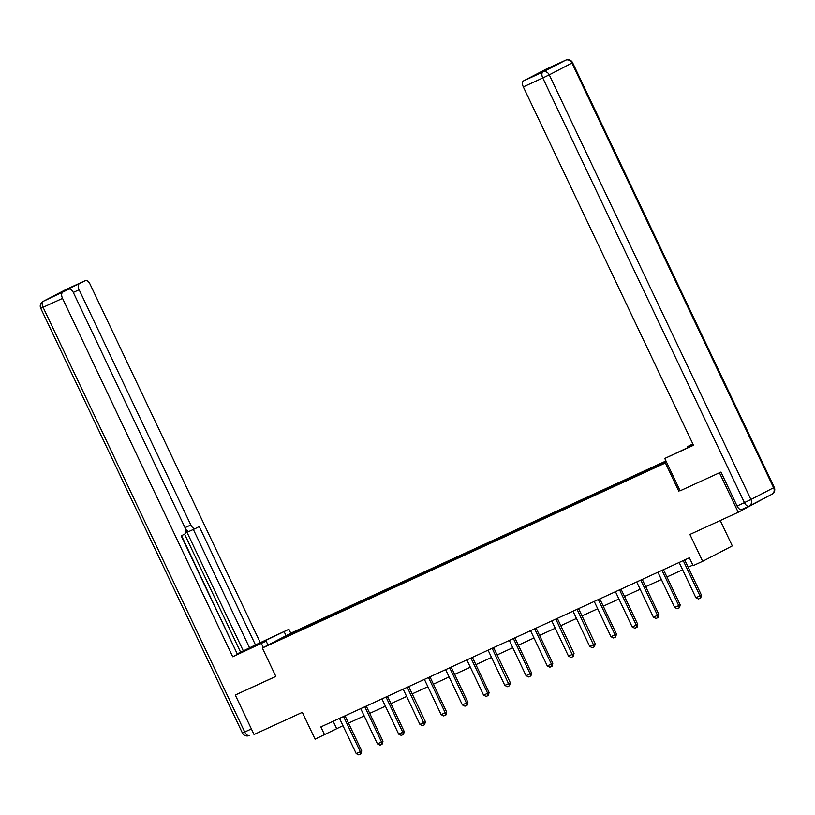 <?xml version="1.0" encoding="UTF-8"?>
<svg xmlns="http://www.w3.org/2000/svg" width="815" height="815" viewBox="0 0 815 815"><rect width="100%" height="100%" fill="white"/><g stroke="black" fill="none" stroke-linecap="round" stroke-linejoin="round"><path stroke-width="1.22" d="M665.977 460.974L292.004 632.613L262.359 648.017L666.65 462.39M767.669 496.478L738.217 512.289L689.908 534.467L702.652 561.301L732.298 545.897L720.256 520.53M236.381 694.482L235.291 695.042L254.036 734.509L302.345 712.341L315.089 739.174L342.952 725.666M680.138 490.803L720.562 472.262M719.482 472.822L738.217 512.289M298.861 630.902L666.466 462.013M298.708 630.8L275.582 641.415L313.816 622.945L314.172 623.699M666.181 461.402L313.816 622.945M702.652 561.301L693.127 565.671L689.378 557.776L320.865 726.909L324.615 734.804M319.052 620.724L319.042 621.468M332.123 614.724L332.102 615.468M340.283 610.975L340.262 611.729M353.353 604.985L353.333 605.728M361.514 601.236L361.493 601.979M374.574 595.235L374.564 595.989M382.744 591.486L382.724 592.24M395.805 585.496L395.784 586.24M403.975 581.747L403.955 582.491M417.036 575.757L417.015 576.5M425.206 572.008L425.186 572.751M438.266 566.007L438.246 566.761M446.426 562.258L446.406 563.012M459.497 556.268L459.477 557.012M467.657 552.519L467.637 553.263M480.728 546.519L480.707 547.273M488.888 542.78L488.868 543.524M501.948 536.779L501.928 537.523M510.119 533.03L510.098 533.784M523.179 527.04L523.159 527.784M531.349 523.291L531.329 524.035M544.41 517.291L544.389 518.045M552.57 513.542L552.56 514.296M565.641 507.551L565.62 508.295M573.801 503.802L573.78 504.546M586.871 497.802L586.851 498.556M595.032 494.063L595.011 494.807M608.092 488.063L608.082 488.806M616.262 484.314L616.242 485.068M629.323 478.324L629.302 479.067M637.493 474.575L637.473 475.318M650.553 468.574L650.533 469.328M658.724 464.825L658.703 465.579M678.926 491.435L665.427 463.022M235.291 695.042L275.847 676.43L262.359 648.017M348.504 723.109L364.173 715.916M369.735 713.37L385.403 706.177M390.966 703.62L406.634 696.438M412.196 693.881L427.865 686.688M433.427 684.142L449.096 676.949M454.648 674.392L470.326 667.2M475.879 664.653L491.547 657.461M497.109 654.914L512.778 647.721M518.34 645.164L534.008 637.972M539.571 635.425L555.239 628.233M560.791 625.675L576.47 618.483M582.022 615.936L597.69 608.744M603.253 606.197L618.921 599.005M624.484 596.448L640.152 589.255M645.714 586.708L661.383 579.516M666.945 576.959L682.613 569.777M688.166 567.22L692.842 565.08M287.756 635.089L288.245 635.598M310.892 624.463L310.872 625.217M333.172 721.265L336.636 728.559M653.477 467.056L653.834 467.81M632.246 476.806L632.603 477.549M611.026 486.545L611.382 487.299M589.795 496.284L590.152 497.038M568.564 506.034L568.921 506.787M547.334 515.773L547.69 516.527M526.103 525.512L526.459 526.266M504.872 535.261L505.229 536.015M483.652 545.001L484.008 545.755M462.421 554.75L462.777 555.494M441.19 564.489L441.547 565.243M419.959 574.229L420.316 574.982M398.729 583.978L399.085 584.732M377.498 593.717L377.865 594.471M356.277 603.467L356.634 604.21M335.047 613.206L335.403 613.96M683.306 560.567L683.316 560.608A1.752 1.498 -117.5 0 0 683.479 561.117L699.963 595.857L701.409 595.103L700.768 597.935L698.486 598.994L695.888 597.731L679.394 562.992A1.752 1.498 -117.5 0 0 679.099 562.544L679.068 562.513M684.763 559.895A1.752 1.498 -117.5 0 0 684.916 560.374L701.409 595.103M695.888 597.731L699.963 595.857L700.523 598.057M687.962 447.517L687.534 446.62L692.842 443.9M687.534 446.62L692.954 444.134M748.965 506.186L741.742 509.507A5.247 2.71 -114.7 0 1 741.681 509.538A5.247 2.71 -114.7 0 1 737.086 506.013L720.969 472.068L680.138 490.813L664.775 458.448L693.371 445.01M664.775 458.448L693.494 445.265L523.322 86.889A5.247 2.71 -114.7 0 1 523.475 80.909L529.567 77.741A5.247 2.71 -114.7 0 1 529.628 77.71A5.247 2.71 -114.7 0 1 529.689 77.69M539.265 73.228A5.247 2.71 -114.7 0 1 540.06 72.29L546.152 69.122A5.247 2.71 -114.7 0 1 546.213 69.092A5.247 2.71 -114.7 0 1 546.274 69.071M529.567 77.741L540.06 72.29M268.033 645.062L266.148 641.11L232.713 656.747L62.541 298.372L43.083 307.306L244.734 731.982L251.387 728.926M266.148 641.11L238.082 653.732L288.907 629.282L255.472 644.92L199.247 526.521L195.478 528.477A5.247 2.71 65.3 0 1 195.417 528.507A5.247 2.71 65.3 0 1 190.822 524.982L79.126 289.753L73.299 292.422M237.562 653.701L255.472 644.92M237.297 653.997L181.541 535.72M260.199 642.465L90.027 284.089A5.247 2.71 65.3 0 0 85.432 280.574A5.247 2.71 65.3 0 0 85.371 280.605L65.913 289.539L43.236 301.316L68.786 289.223A5.247 2.71 65.3 0 1 68.847 289.193A5.247 2.71 65.3 0 1 73.442 292.707L185.137 527.937A5.247 2.71 65.3 0 1 184.985 533.927L181.215 535.883L237.44 654.292L232.713 656.747M263.306 647.518L261.421 643.565M290.782 633.245L288.907 629.282M286.055 635.7L284.18 631.747M85.371 280.605L79.279 283.763A5.247 2.71 65.3 0 0 79.126 289.753M69.662 289.07A5.247 2.71 -114.7 0 1 70.579 287.766L60.076 293.217A5.247 2.71 -114.7 0 1 60.137 293.186A5.247 2.71 -114.7 0 1 60.198 293.166M62.694 292.381A5.247 2.71 65.3 0 0 62.541 298.372M235.973 694.686L275.827 676.379M243.308 650.879L185.789 529.73M240.588 652.122L184.567 534.141M249.482 647.67L193.349 529.455M195.356 528.528L189.488 531.217A5.247 2.71 -114.7 0 1 189.426 531.248A5.247 2.71 -114.7 0 1 185.576 529.027M662.075 570.306L662.086 570.357A1.752 1.498 -117.5 0 0 662.249 570.867L678.742 605.596L680.179 604.842L679.537 607.684L677.255 608.744L674.657 607.47L658.163 572.741A1.752 1.498 -117.5 0 0 657.868 572.293L657.848 572.252M663.532 569.644A1.752 1.498 -117.5 0 0 663.685 570.113L680.179 604.842M674.657 607.47L678.742 605.596L679.292 607.807M641.65 579.689L640.855 580.097A1.752 1.498 -117.5 0 0 641.018 580.606L657.511 615.335L658.948 614.591L658.306 617.424L656.024 618.483L653.426 617.21L636.933 582.481A1.752 1.498 -117.5 0 0 636.647 582.032L636.617 582.002M642.302 579.384A1.752 1.498 -117.5 0 0 642.465 579.862L658.948 614.591M653.426 617.21L657.511 615.335L658.062 617.546M619.614 589.795L619.624 589.846A1.752 1.498 -117.5 0 0 619.787 590.345L636.281 625.085L637.727 624.331L637.075 627.163L634.793 628.233L632.195 626.959L615.702 592.22A1.752 1.498 -117.5 0 0 615.417 591.772L615.386 591.741M621.071 589.133A1.752 1.498 -117.5 0 0 621.234 589.602L637.727 624.331M632.195 626.959L636.281 625.085L636.831 627.295M598.393 599.545L598.393 599.585A1.752 1.498 -117.5 0 0 598.556 600.095L615.05 634.824L616.497 634.08L615.61 637.035L613.563 637.972L610.965 636.698L594.481 601.969A1.752 1.498 -117.5 0 0 594.186 601.521L594.155 601.48M599.85 598.872A1.752 1.498 -117.5 0 0 600.003 599.341L616.497 634.08M610.965 636.698L615.05 634.824L615.61 637.035M572.955 611.26L572.925 611.23A1.752 1.498 -117.5 0 1 573.251 611.708L589.744 646.438L595.266 643.819L594.38 646.774L592.332 647.711L589.744 646.438M577.163 609.284L577.163 609.325A1.752 1.498 -117.5 0 0 577.326 609.834L594.38 646.774M578.619 608.611A1.752 1.498 -117.5 0 0 578.772 609.09L595.266 643.819M551.724 620.999L551.694 620.969A1.752 1.498 -117.5 0 1 552.02 621.458L568.513 656.187L574.035 653.559L573.149 656.523L571.111 657.461L568.513 656.187M555.932 619.023L555.942 619.074A1.752 1.498 -117.5 0 0 556.105 619.583L573.149 656.523M557.389 618.361A1.752 1.498 -117.5 0 0 557.542 618.83L574.035 653.559M534.701 628.773L534.711 628.813A1.752 1.498 -117.5 0 0 534.874 629.323L551.368 664.052L552.804 663.308L552.163 666.14L549.88 667.2L547.283 665.926L530.789 631.197A1.752 1.498 -117.5 0 0 530.504 630.749L530.473 630.708M536.158 628.1A1.752 1.498 -117.5 0 0 536.311 628.569L552.804 663.308M547.283 665.926L551.368 664.052L551.918 666.263M513.47 638.512L513.481 638.563A1.752 1.498 -117.5 0 0 513.644 639.062L530.137 673.801L531.574 673.047L530.932 675.88L528.65 676.939L526.052 675.676L509.558 640.936A1.752 1.498 -117.5 0 0 509.273 640.488L509.243 640.458M514.927 637.85A1.752 1.498 -117.5 0 0 515.09 638.318L531.574 673.047M526.052 675.676L530.137 673.801L530.687 676.002M488.042 650.238L488.012 650.197A1.752 1.498 -117.5 0 1 488.328 650.686L504.821 685.415L510.353 682.797L509.467 685.751L507.419 686.688L504.821 685.415M493.044 647.884L492.25 648.302A1.752 1.498 -117.5 0 0 492.413 648.811L509.467 685.751M493.696 647.589A1.752 1.498 -117.5 0 0 493.859 648.057L510.353 682.797M471.019 658L471.019 658.041A1.752 1.498 -117.5 0 0 471.182 658.551L487.676 693.28L489.122 692.536L488.236 695.49L486.188 696.428L483.59 695.154L467.107 660.425A1.752 1.498 -117.5 0 0 466.812 659.977L466.781 659.946M472.476 657.328A1.752 1.498 -117.5 0 0 472.629 657.807L489.122 692.536M483.59 695.154L487.676 693.28L488.236 695.49M449.788 667.74L449.798 667.791A1.752 1.498 -117.5 0 0 449.962 668.3L466.445 703.029L467.892 702.275L467.24 705.107L464.968 706.177L462.37 704.904L445.876 670.164A1.752 1.498 -117.5 0 0 445.581 669.716L445.55 669.686M451.245 667.077A1.752 1.498 -117.5 0 0 451.398 667.546L467.892 702.275M462.37 704.904L466.445 703.029L467.005 705.24M428.558 677.489L428.568 677.53A1.752 1.498 -117.5 0 0 428.731 678.039L445.224 712.768L446.661 712.025L446.019 714.857L443.737 715.916L441.139 714.643L424.646 679.914A1.752 1.498 -117.5 0 0 424.35 679.466L424.33 679.425M430.014 676.817A1.752 1.498 -117.5 0 0 430.167 677.285L446.661 712.025M441.139 714.643L445.224 712.768L445.774 714.979M403.13 689.205L403.099 689.174A1.752 1.498 -117.5 0 1 403.415 689.653L419.908 724.392L425.43 721.764L424.544 724.718L422.506 725.656L419.908 724.392M408.132 686.862L407.337 687.269A1.752 1.498 -117.5 0 0 407.5 687.779L424.544 724.718M408.784 686.556A1.752 1.498 -117.5 0 0 408.936 687.035L425.43 721.764M386.096 696.968L386.106 697.019A1.752 1.498 -117.5 0 0 386.269 697.528L402.763 732.257L404.209 731.503L403.557 734.346L401.275 735.405L398.678 734.132L382.184 699.402A1.752 1.498 -117.5 0 0 381.899 698.954L381.868 698.913M387.553 696.305A1.752 1.498 -117.5 0 0 387.716 696.774L404.209 731.503M398.678 734.132L402.763 732.257L403.313 734.468M364.865 706.717L364.876 706.758A1.752 1.498 -117.5 0 0 365.038 707.267L381.532 741.996L382.979 741.253L382.092 744.207L380.045 745.144L377.447 743.871L360.964 709.142A1.752 1.498 -117.5 0 0 360.668 708.693L360.637 708.663M366.322 706.045A1.752 1.498 -117.5 0 0 366.485 706.524L382.979 741.253M377.447 743.871L381.532 741.996L382.092 744.207M343.645 716.456L343.645 716.507A1.752 1.498 -117.5 0 0 343.808 717.006L360.301 751.746L361.748 750.992L360.862 753.957L358.814 754.894L356.226 753.62L339.733 718.881A1.752 1.498 -117.5 0 0 339.437 718.433L339.407 718.402M345.102 715.794A1.752 1.498 -117.5 0 0 345.254 716.263L361.748 750.992M356.226 753.62L360.301 751.746L360.862 753.957M683.479 561.117L684.916 560.374M683.316 560.608L684.101 560.2M737.086 506.013L744.431 502.641L542.78 77.965L549.269 74.837L750.921 499.524L773.598 487.737L571.947 63.061L549.269 74.837A5.247 4.493 -117.5 0 0 542.933 71.975L565.61 60.198L546.152 69.122M523.475 80.909L542.933 71.975A5.247 2.71 65.3 0 0 542.78 77.965L523.322 86.889M565.61 60.198A5.247 4.493 62.5 0 1 571.947 63.061L572.599 62.684A5.247 5.247 0 0 0 565.671 60.167A5.247 2.71 65.3 0 0 565.61 60.198M565.804 60.106A5.247 2.71 65.3 0 0 565.671 60.167L546.213 69.092M741.681 509.538L749.026 506.156A5.247 5.247 0 0 0 749.26 506.044A5.247 4.493 62.5 0 0 750.921 499.524L744.431 502.641A5.247 2.71 65.3 0 0 749.026 506.156A5.247 2.71 65.3 0 0 749.087 506.135A5.247 4.493 62.5 0 0 749.26 506.044L771.927 494.267A5.247 4.493 -117.5 0 0 773.598 487.737L774.25 487.36L572.599 62.684M771.764 494.348A5.247 4.493 -117.5 0 0 771.927 494.267A5.247 5.247 0 0 0 774.25 487.36M242.401 732.98A5.247 5.247 0 0 0 249.329 735.497L249.39 735.466A5.247 2.71 -114.7 0 1 249.329 735.497A5.247 2.71 -114.7 0 1 244.734 731.982L242.401 732.98L40.75 308.304L43.083 307.306A5.247 2.71 -114.7 0 1 43.236 301.316A5.247 4.493 -117.5 0 0 43.073 301.397A5.247 5.247 0 0 0 40.75 308.304M68.786 289.223L60.076 293.217M70.579 287.766L79.279 283.763M185.005 527.662L190.822 524.982M265.282 641.507L264.855 640.61M662.249 570.867L663.685 570.113M662.086 570.357L662.88 569.94M641.018 580.606L642.465 579.862M619.787 590.345L621.234 589.602M619.624 589.846L620.419 589.428M598.556 600.095L600.003 599.341M598.393 599.585L599.188 599.178M577.326 609.834L578.772 609.09M577.163 609.325L577.957 608.917M556.105 619.583L557.542 618.83M555.942 619.074L556.726 618.656M534.874 629.323L536.311 628.569M534.711 628.813L535.506 628.406M513.644 639.062L515.09 638.318M513.481 638.563L514.275 638.145M492.413 648.811L493.859 648.057M471.182 658.551L472.629 657.807M471.019 658.041L471.814 657.634M449.962 668.3L451.398 667.546M449.798 667.791L450.583 667.373M428.731 678.039L430.167 677.285M428.568 677.53L429.362 677.122M407.5 687.779L408.936 687.035M386.269 697.528L387.716 696.774M386.106 697.019L386.901 696.601M365.038 707.267L366.485 706.524M364.876 706.758L365.67 706.35M343.808 717.006L345.254 716.263M343.645 716.507L344.439 716.09M529.628 77.71L538.308 73.727M85.432 280.574L65.974 289.508A5.247 5.247 0 0 0 65.74 289.62L43.073 301.397M189.426 531.248L195.417 528.507M68.847 289.193L60.137 293.186"/></g></svg>
